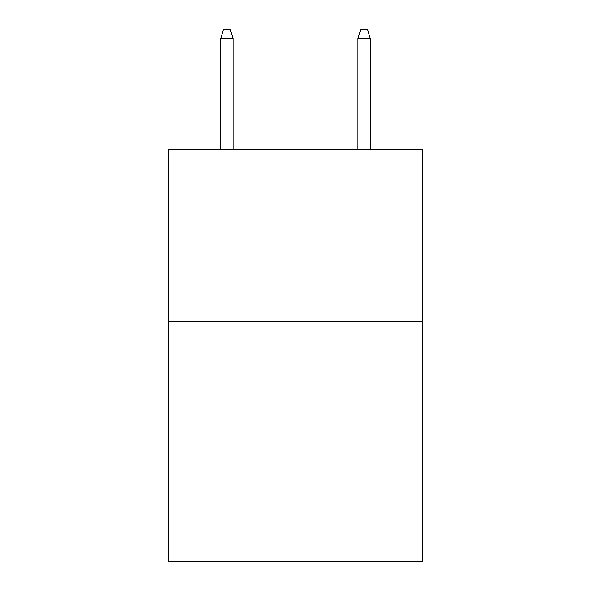 <?xml version="1.0" encoding="UTF-8"?>
<svg xmlns="http://www.w3.org/2000/svg" width="591" height="591" viewBox="0 0 591 591"><rect width="100%" height="100%" fill="white"/><g stroke="black" fill="none" stroke-linecap="round" stroke-linejoin="round"><path stroke-width="0.89" d="M422.439 321.297L422.439 561.45L168.561 561.45L168.561 149.759L422.439 149.759L422.439 321.297L168.561 321.297M233.061 149.759L233.061 38.467L220.709 38.467L220.709 149.759M220.709 38.467L223.457 29.55L230.313 29.55L233.061 38.467M357.939 38.467L360.687 29.55L367.543 29.55L370.291 38.467L357.939 38.467L357.939 149.759M370.291 38.467L370.291 149.759"/></g></svg>
